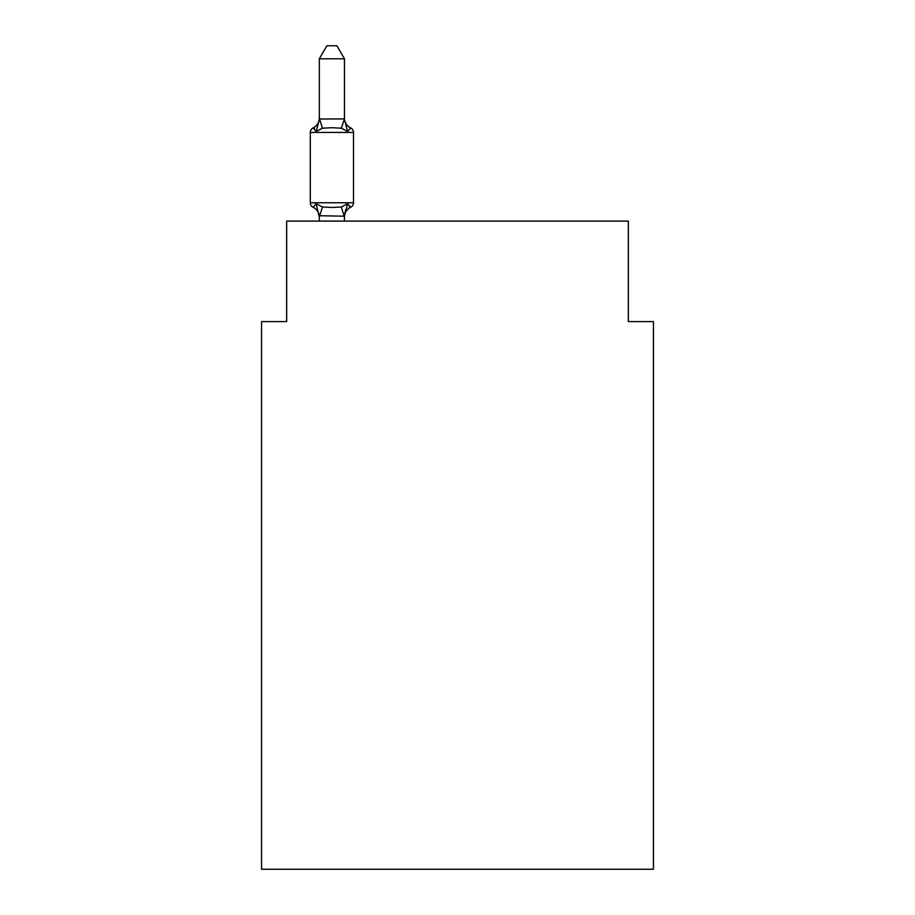<?xml version="1.0" encoding="UTF-8"?>
<svg xmlns="http://www.w3.org/2000/svg" width="915" height="915" viewBox="0 0 915 915"><rect width="100%" height="100%" fill="white"/><g stroke="black" fill="none" stroke-linecap="round" stroke-linejoin="round"><path stroke-width="1.37" d="M653.447 869.25L653.447 321.588L628.331 321.588L628.331 221.098L286.669 221.098L286.669 321.588L261.553 321.588L261.553 869.25L653.447 869.25M344.452 217.221A11.049 11.049 0 0 1 350.674 207.282L347.586 203.748L350.674 207.282L347.586 203.748L350.674 207.282L347.586 203.748L350.674 207.282L347.586 203.748L344.452 216.192L319.324 215.734L319.324 217.221A11.049 11.049 0 0 0 313.113 207.282A5.021 5.021 0 0 1 310.288 202.764A5.021 5.021 0 0 0 313.113 207.282A5.021 5.021 0 0 1 310.288 202.764A5.021 5.021 0 0 0 313.113 207.282L316.19 203.748L313.113 207.282A5.021 5.021 0 0 1 310.288 202.764A5.021 5.021 0 0 0 313.113 207.282A5.021 5.021 0 0 1 310.288 202.764A5.021 5.021 0 0 0 313.113 207.282A5.021 5.021 0 0 1 310.288 202.764A5.021 5.021 0 0 0 313.113 207.282A5.021 5.021 0 0 1 310.288 202.764A5.021 5.021 0 0 0 313.113 207.282A5.021 5.021 0 0 1 310.288 202.764A5.021 5.021 0 0 0 313.113 207.282A5.021 5.021 0 0 1 310.288 202.764A5.021 5.021 0 0 0 313.113 207.282A5.021 5.021 0 0 1 310.288 202.764A5.021 5.021 0 0 0 313.113 207.282L316.19 203.748L313.113 207.282L316.19 203.748L313.113 207.282L316.19 203.748L313.113 207.282L316.19 203.748L313.113 207.282L316.19 203.748L322.469 206.973L331.893 207.476L341.318 206.973L347.586 203.748L350.674 207.282L349.233 206.596L350.674 207.282L349.233 206.596L350.674 207.282L349.233 206.596L350.674 207.282L349.233 206.596L350.674 207.282L347.586 203.748L350.674 207.282A5.021 5.021 0 0 0 353.499 202.764L353.499 132.423A5.021 5.021 0 0 0 350.674 127.906L347.586 131.44L350.674 127.906L347.586 131.44L350.674 127.906L347.586 131.44L350.674 127.906L347.586 131.44L350.674 127.906L347.586 131.44L350.674 127.906L347.586 131.44L341.318 128.203L331.893 127.7L322.469 128.203L316.19 131.44L313.113 127.906A5.021 5.021 0 0 0 310.288 132.423A5.021 5.021 0 0 1 313.113 127.906L314.543 128.592L313.113 127.906A5.021 5.021 0 0 0 310.288 132.423A5.021 5.021 0 0 1 313.113 127.906A5.021 5.021 0 0 0 310.288 132.423A5.021 5.021 0 0 1 313.113 127.906L314.543 128.592L313.113 127.906A5.021 5.021 0 0 0 310.288 132.423A5.021 5.021 0 0 1 313.113 127.906A5.021 5.021 0 0 0 310.288 132.423A5.021 5.021 0 0 1 313.113 127.906L314.543 128.592L313.113 127.906A5.021 5.021 0 0 0 310.288 132.423A5.021 5.021 0 0 1 313.113 127.906A5.021 5.021 0 0 0 310.288 132.423A5.021 5.021 0 0 1 313.113 127.906L314.543 128.592L313.113 127.906A5.021 5.021 0 0 0 310.288 132.423A5.021 5.021 0 0 1 313.113 127.906A5.021 5.021 0 0 0 310.288 132.423A5.021 5.021 0 0 1 313.113 127.906L316.19 131.44L313.113 127.906A11.049 11.049 0 0 0 319.324 117.966M344.452 58.812L319.324 58.812L326.872 45.75L336.903 45.75L344.452 58.812L344.452 119.442L347.586 131.44M344.452 215.734L345.63 209.821M344.452 118.996L341.318 128.203M319.324 58.812L319.324 119.442L316.19 131.44L313.113 127.906M344.452 117.966A11.049 11.049 0 0 0 350.674 127.906A5.021 5.021 0 0 1 353.499 132.423L310.288 132.423L310.288 202.764L353.499 202.764A5.021 5.021 0 0 1 350.674 207.282M319.324 118.996L344.246 118.927M344.452 221.098L344.452 216.192M319.324 221.098L319.324 216.192M316.19 203.748L319.324 217.221M322.469 206.973L319.529 216.249M341.318 206.973L344.246 216.249M319.529 118.927L322.469 128.203"/></g></svg>
